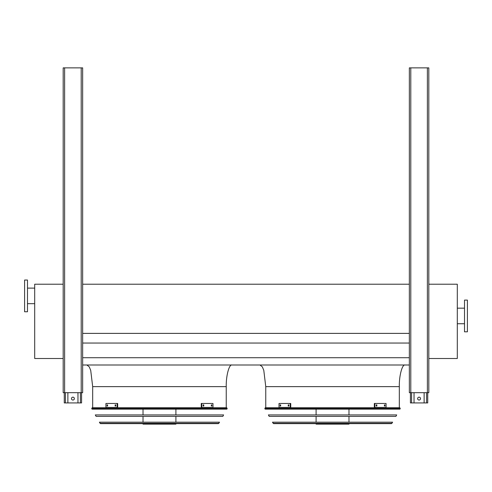 <?xml version="1.0" encoding="UTF-8"?>
<svg xmlns="http://www.w3.org/2000/svg" width="492" height="492" viewBox="0 0 492 492"><rect width="100%" height="100%" fill="white"/><g stroke="black" fill="none" stroke-linecap="round" stroke-linejoin="round"><path stroke-width="0.74" d="M82.656 388.723L82.656 364.996L409.344 364.996M82.656 357.715L409.344 357.715M82.656 343.047L409.344 343.047M82.656 333.385L409.344 333.385M82.656 281.553L82.656 284.222L409.344 284.222M399.319 407.69L399.319 386.626C399.061 375.925 402.235 364.025 405.088 364.996M226.24 407.69L226.24 386.626C225.982 375.925 229.155 364.025 232.009 364.996M428.815 284.222L457.302 284.222L457.302 358.502L428.815 358.502M467.4 331.817L467.4 300.089L464.516 300.089L464.516 331.817L467.4 331.817M63.185 358.502L34.698 358.502L34.698 284.222L63.185 284.222M24.6 280.04L24.6 311.768L27.484 311.768L27.484 280.04L24.6 280.04M27.484 288.115L34.698 288.115M424.129 392.684L424.129 402.93L410.426 402.93L410.426 392.684M417.64 398.6A1.445 1.445 0 0 1 419.079 397.161A1.445 1.445 0 0 1 420.525 398.6A1.445 1.445 0 0 1 419.079 400.045A1.445 1.445 0 0 1 417.64 398.6M427.733 392.684L427.733 402.93L424.129 402.93M414.03 392.684L414.03 402.93M77.97 392.684L77.97 402.93L64.267 402.93L64.267 392.684M71.475 398.6A1.445 1.445 0 0 1 72.921 397.161A1.445 1.445 0 0 1 74.36 398.6A1.445 1.445 0 0 1 72.921 400.045A1.445 1.445 0 0 1 71.475 398.6M81.574 392.684L81.574 402.93L77.97 402.93M67.871 392.684L67.871 402.93M409.344 67.871L409.344 392.684L428.815 392.684L428.815 67.871L409.344 67.871M82.656 392.684L82.656 67.871L63.185 67.871L63.185 392.684L82.656 392.684L82.656 390.882M82.656 276.147L82.656 279.388M264.801 408.544L265.127 409.129L399.953 409.129L400.279 408.544L264.801 408.544L265.305 407.69L399.781 407.69L400.279 408.544M348.982 409.129L348.982 414.934M348.982 416.38L348.982 422.185M348.982 423.624L348.982 424.129L316.098 424.129L316.098 423.624M280.674 406.029L280.114 406.029L280.114 404.873L280.674 404.873L280.674 406.029M288.884 406.029L288.22 406.029L288.22 404.873L288.884 404.873L288.884 406.029M290.237 403.471L279.019 403.471L279.019 407.438L290.237 407.438L290.237 403.471L290.747 403.471L290.747 407.438L290.237 407.438M280.625 404.873L280.625 406.029M288.73 404.873L288.73 406.029M376.86 406.029L376.196 406.029L376.196 404.873L376.86 404.873L376.86 406.029M384.965 406.029L384.406 406.029L384.406 404.873L384.965 404.873L384.965 406.029M374.842 407.438L386.066 407.438L386.066 403.471L374.332 403.471L374.332 407.438L374.842 407.438L374.842 403.471M376.349 406.029L376.349 404.873M384.455 406.029L384.455 404.873M268.386 414.934L396.7 414.934L395.888 416.38L269.192 416.38L268.386 414.934M272.451 422.185L392.628 422.185L391.484 423.624L273.601 423.624L272.451 422.185M91.721 408.544L92.047 409.129L226.873 409.129L227.199 408.544L91.721 408.544L92.219 407.69L226.695 407.69L227.199 408.544M175.902 409.129L175.902 414.934M175.902 416.38L175.902 422.185M175.902 423.624L175.902 424.129L143.018 424.129L143.018 423.624M107.594 406.029L107.035 406.029L107.035 404.873L107.594 404.873L107.594 406.029M115.805 406.029L115.14 406.029L115.14 404.873L115.805 404.873L115.805 406.029M117.157 403.471L105.934 403.471L105.934 407.438L117.157 407.438L117.157 403.471L117.668 403.471L117.668 407.438L117.157 407.438M107.545 404.873L107.545 406.029M115.651 404.873L115.651 406.029M203.78 406.029L203.116 406.029L203.116 404.873L203.78 404.873L203.78 406.029M211.886 406.029L211.326 406.029L211.326 404.873L211.886 404.873L211.886 406.029M201.763 407.438L212.981 407.438L212.981 403.471L201.253 403.471L201.253 407.438L201.763 407.438L201.763 403.471M203.27 406.029L203.27 404.873M211.375 406.029L211.375 404.873M95.3 414.934L223.614 414.934L222.808 416.38L96.112 416.38L95.3 414.934M99.372 422.185L219.549 422.185L218.399 423.624L100.516 423.624L99.372 422.185M101.044 423.624L217.876 423.624M399.319 386.626L265.76 386.626L263.792 370.353L262.328 366.847L259.991 364.996M226.24 386.626L92.68 386.626L90.713 370.353L89.243 366.847L86.912 364.996M426.582 392.684L426.582 402.93M411.583 392.684L411.583 402.93M80.417 392.684L80.417 402.93M65.418 392.684L65.418 402.93M410.789 67.871L410.789 392.684M427.376 67.871L427.376 392.684M81.211 67.871L81.211 392.684M64.624 67.871L64.624 392.684M273.097 423.329L391.989 423.329M100.011 423.329L218.903 423.329M265.76 407.69L265.76 386.626M92.68 407.69L92.68 386.626M464.516 308.164L457.302 308.164M464.516 323.742L457.302 323.742M27.484 303.693L34.698 303.693M316.098 409.129L316.098 414.934M316.098 416.38L316.098 422.185M143.018 409.129L143.018 414.934M143.018 416.38L143.018 422.185"/></g></svg>
